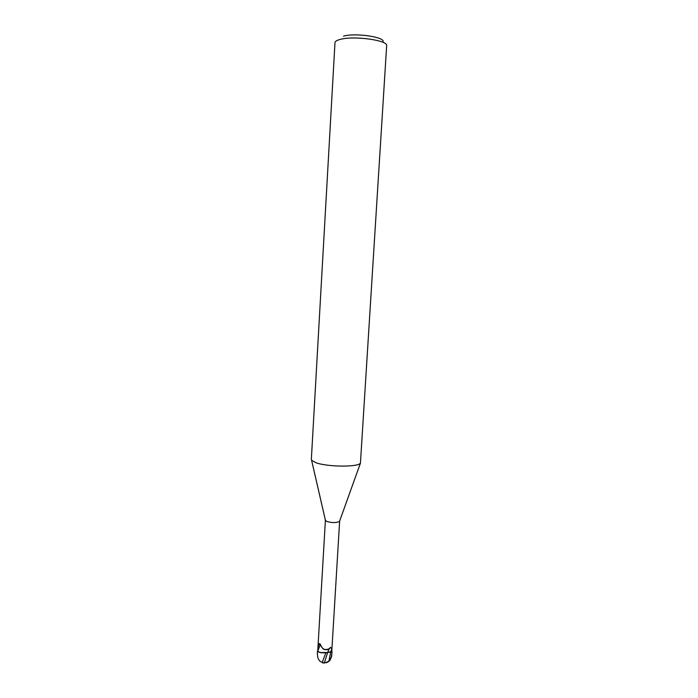 <?xml version="1.0" encoding="UTF-8"?>
<svg xmlns="http://www.w3.org/2000/svg" width="698" height="698" viewBox="0 0 698 698"><rect width="100%" height="100%" fill="white"/><g stroke="black" fill="none" stroke-linecap="round" stroke-linejoin="round"><path stroke-width="1.05" d="M315.915 462.704L311.596 460.252L311.343 459.45L334.979 42.7C335.092 41.4 336.811 40.31 340.144 39.428C353.677 35.467 388.428 40.31 386.657 45.771L360.438 463.158C358.065 467.267 327.345 467.006 315.915 462.704M339.638 521.048L339.507 521.406C336.48 522.95 332.231 522.968 326.76 521.467L325.399 520.202M319.859 652.543L327.667 652.534L329.194 648.66L330.625 647.36L331.838 649.088L331.768 651.74L327.685 652.473L332.012 651.758L331.812 651.112L331.951 651.758L325.783 652.935L319.859 652.543L317.494 650.902L317.346 653.319L317.59 651.487L320.766 652.743L317.913 651.653L317.73 650.929L317.677 651.557M317.817 649.69L325.399 520.237M317.913 651.653L317.948 647.395L319.038 643.826L319.579 643.539L320.434 644.437C322.031 649.236 324.954 650.641 329.194 648.66M317.948 647.395L319.387 643.582M317.808 650.937L320.443 644.463M326.481 652.805L320.766 652.743M331.847 650.231L331.986 647.98M382.879 42.116C386.613 37.326 355.718 32.527 343.521 36.139M331.812 651.121L331.951 651.758L330.747 651.688L331.838 649.088M327.676 652.525L330.747 651.714L328.871 661.303L324.282 663.074L327.667 652.534M324.282 663.074L320.487 661.625C318.742 660.168 317.782 658.293 317.599 656.007L317.346 653.319M322.214 662.489L325.783 652.935M322.546 662.838L323.314 662.987M326.551 662.786L329.927 660.448L331.62 656.486L332.004 651.897L331.306 656.923L328.871 661.303M317.59 651.487L317.494 650.92M331.62 656.486L331.306 656.923M325.486 520.577L311.596 460.252M327.702 652.421C328.435 650.091 329.404 648.407 330.625 647.36M319.361 643.739L323.061 648.852C324.352 650.178 328.933 649.716 329.142 648.843M331.786 651.443L339.638 521.083M339.507 521.406L360.438 463.158M328.2 661.896L329.927 660.448"/></g></svg>
